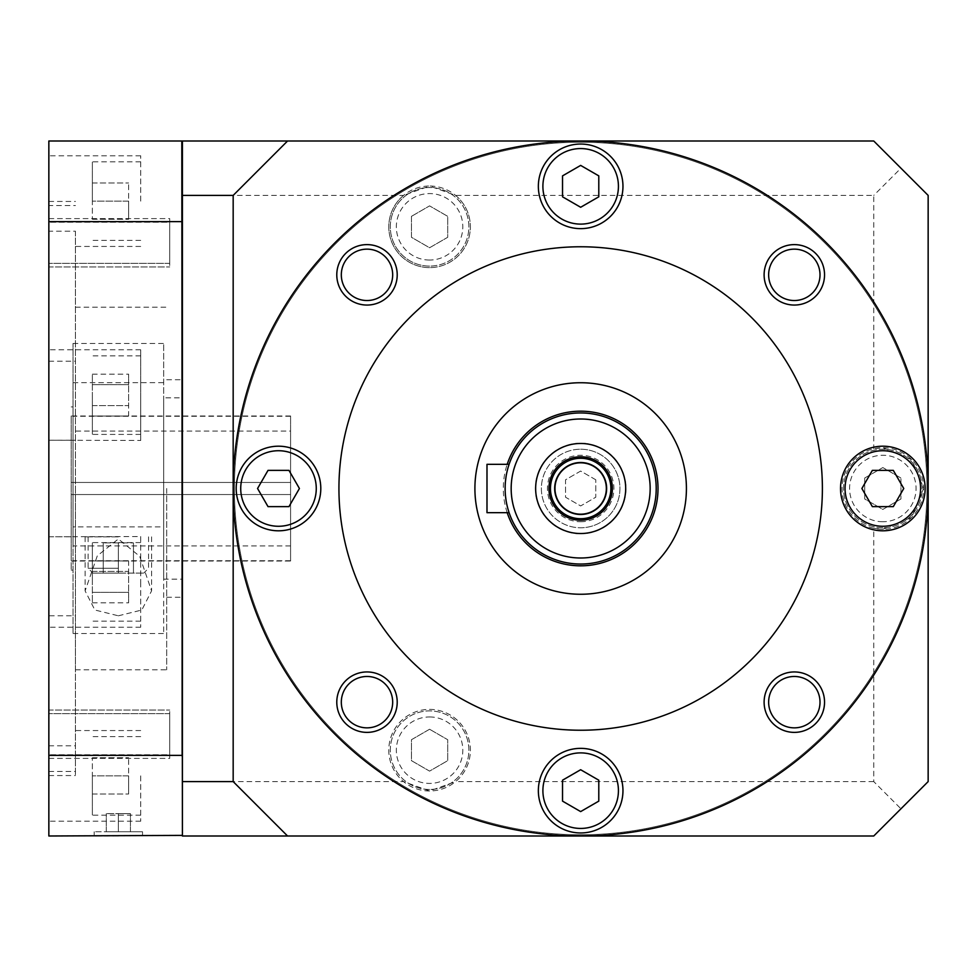 <?xml version="1.0" encoding="UTF-8"?>
<svg xmlns="http://www.w3.org/2000/svg" width="977" height="977" viewBox="0 0 977 977"><rect width="100%" height="100%" fill="white"/><g stroke="black" fill="none" stroke-linecap="round" stroke-linejoin="round"><path stroke-width="0.73" stroke-dasharray="4.88 3.66" d="M508.419 510.568L507.686 508.04L508.406 510.556M506.88 504.718L506.11 500.688M505.488 495.986L505.158 490.93M505.158 486.192L505.475 481.124M506.098 476.385L506.88 472.306M507.686 468.96L508.419 466.432L507.686 468.96M506.88 472.282L505.573 480.171M505.488 480.989L505.109 488.561M505.158 490.759L505.585 496.853M506.086 500.59L507.588 507.649M580.656 564.047A75.547 75.547 0 0 1 505.121 488.5A75.547 75.547 0 0 1 580.656 412.953A75.547 75.547 0 0 1 656.202 488.5A75.547 75.547 0 0 1 580.656 564.047A75.547 75.547 0 0 0 656.202 488.5A75.547 75.547 0 0 0 580.656 412.953A75.547 75.547 0 0 0 505.121 488.5A75.547 75.547 0 0 0 580.656 564.047M580.656 594.26A105.76 105.76 0 0 0 686.416 488.5A105.76 105.76 0 0 0 580.656 382.74A105.76 105.76 0 0 0 474.907 488.5A105.76 105.76 0 0 0 580.656 594.26M580.656 730.234A241.734 241.734 0 0 0 822.39 488.5A241.734 241.734 0 0 0 580.656 246.766A241.734 241.734 0 0 0 338.934 488.5A241.734 241.734 0 0 0 580.656 730.234M233.173 488.5A347.494 347.494 0 0 0 580.656 835.994A347.494 347.494 0 0 0 928.15 488.5A347.494 347.494 0 0 0 580.656 141.006A347.494 347.494 0 0 0 233.173 488.5A347.494 347.494 0 0 0 580.656 835.994A347.494 347.494 0 0 0 928.15 488.5A347.494 347.494 0 0 0 580.656 141.006A347.494 347.494 0 0 0 233.173 488.5A347.494 347.494 0 0 0 580.656 835.994A347.494 347.494 0 0 0 928.15 488.5A347.494 347.494 0 0 0 580.656 141.006A347.494 347.494 0 0 0 233.173 488.5M234.382 488.5A346.285 346.285 0 0 0 580.656 834.785A346.285 346.285 0 0 0 926.941 488.5A346.285 346.285 0 0 0 580.656 142.215A346.285 346.285 0 0 0 234.382 488.5A346.285 346.285 0 0 1 580.656 142.215A346.285 346.285 0 0 1 926.941 488.5A346.285 346.285 0 0 1 580.656 834.785A346.285 346.285 0 0 1 234.382 488.5A346.285 346.285 0 0 0 580.656 834.785A346.285 346.285 0 0 0 926.941 488.5A346.285 346.285 0 0 0 580.656 142.215A346.285 346.285 0 0 0 234.382 488.5A346.285 346.285 0 0 0 580.656 834.785A346.285 346.285 0 0 0 926.941 488.5A346.285 346.285 0 0 0 580.656 142.215A346.285 346.285 0 0 0 234.382 488.5M287.556 141.006L233.173 195.4L233.173 781.6L287.556 835.994M873.756 528.276A40.79 40.79 0 0 1 873.756 448.724L882.829 447.71A40.79 40.79 0 0 1 923.619 488.5A40.79 40.79 0 0 1 882.829 529.29A40.79 40.79 0 0 1 842.027 488.5A40.79 40.79 0 0 1 882.829 447.71L911.675 459.654L923.619 488.5L911.675 517.346L882.829 529.29L873.756 528.276L873.756 781.6L900.953 808.797L873.756 835.994L182.406 835.994L182.406 781.6L403.562 781.6A40.79 40.79 0 0 1 429.575 709.387A40.79 40.79 0 0 1 455.6 781.6L429.575 790.979L403.562 781.6M873.756 781.6L455.6 781.6M429.575 790.979A40.79 40.79 0 0 1 388.785 750.177A40.79 40.79 0 0 1 429.575 709.387A40.79 40.79 0 0 1 470.364 750.177A40.79 40.79 0 0 1 429.575 790.979M455.6 195.4A40.79 40.79 0 0 1 429.575 267.613A40.79 40.79 0 0 1 388.785 226.823A40.79 40.79 0 0 1 429.575 186.021L455.6 195.4L873.756 195.4L873.756 448.724M429.575 267.613A40.79 40.79 0 0 1 403.562 195.4L429.575 186.021A40.79 40.79 0 0 1 470.364 226.823A40.79 40.79 0 0 1 429.575 267.613M182.406 781.6L182.406 195.4L403.562 195.4M580.656 533.821A45.321 45.321 0 0 1 535.335 488.5A45.321 45.321 0 0 1 580.656 443.179A45.321 45.321 0 0 1 625.988 488.5A45.321 45.321 0 0 1 580.656 533.821A45.321 45.321 0 0 0 625.988 488.5A45.321 45.321 0 0 0 580.656 443.179A45.321 45.321 0 0 0 535.335 488.5A45.321 45.321 0 0 0 580.656 533.821M580.656 449.225A39.275 39.275 0 0 1 619.943 488.5A39.275 39.275 0 0 1 580.656 527.775A39.275 39.275 0 0 1 541.38 488.5A39.275 39.275 0 0 1 580.656 449.225A39.275 39.275 0 0 0 541.38 488.5A39.275 39.275 0 0 0 580.656 527.775A39.275 39.275 0 0 0 619.943 488.5A39.275 39.275 0 0 0 580.656 449.225A39.275 39.275 0 0 1 619.943 488.5A39.275 39.275 0 0 1 580.656 527.775M595.775 479.78L580.656 471.061L565.549 479.78L565.549 497.22L580.656 505.939L595.775 497.22L595.775 479.78L595.775 497.22L580.656 505.939L565.549 497.22L565.549 479.78L580.656 471.061L595.775 479.78M900.953 808.797L928.15 781.6L928.15 195.4L900.953 168.203L873.756 195.4M882.829 527.775A39.275 39.275 0 0 1 843.542 488.5A39.275 39.275 0 0 1 882.829 449.225A39.275 39.275 0 0 1 922.105 488.5A39.275 39.275 0 0 1 882.829 527.775A39.275 39.275 0 0 1 843.542 488.5A39.275 39.275 0 0 1 882.829 449.225A39.275 39.275 0 0 1 922.105 488.5A39.275 39.275 0 0 1 882.829 527.775M429.575 266.098A39.275 39.275 0 0 1 390.299 226.823A39.275 39.275 0 0 1 429.575 187.535A39.275 39.275 0 0 1 468.862 226.823A39.275 39.275 0 0 1 429.575 266.098A39.275 39.275 0 0 1 390.299 226.823A39.275 39.275 0 0 1 429.575 187.535A39.275 39.275 0 0 1 468.862 226.823A39.275 39.275 0 0 1 429.575 266.098A39.275 39.275 0 0 1 390.299 226.823A39.275 39.275 0 0 1 429.575 187.535M429.575 789.465A39.275 39.275 0 0 1 390.299 750.177A39.275 39.275 0 0 1 429.575 710.902A39.275 39.275 0 0 1 468.862 750.177A39.275 39.275 0 0 1 429.575 789.465A39.275 39.275 0 0 1 390.299 750.177A39.275 39.275 0 0 1 429.575 710.902A39.275 39.275 0 0 1 468.862 750.177A39.275 39.275 0 0 1 429.575 789.465M182.406 195.4L182.406 141.006L873.756 141.006L900.953 168.203M182.406 195.998L182.406 141.616M182.406 835.384L181.807 195.998M181.807 488.5L181.807 597.277L181.807 488.5M181.807 579.153L181.807 397.847L181.807 579.153L163.672 579.153L163.672 397.847L181.807 397.847M181.807 141.616L181.807 220.851L181.807 141.006L48.85 141.006L48.85 835.994L181.807 835.384M290.584 561.018L290.584 415.982L290.584 561.018L71.211 561.018L71.211 494.545L163.672 494.545L163.672 343.464L163.672 633.536L163.672 494.545L73.019 494.545L73.019 633.536L73.019 526.896L163.672 526.896M73.019 526.896L73.019 343.464L73.019 482.455L163.672 482.455L71.211 482.455L73.019 482.455L73.019 406.92L73.019 570.079L73.019 416.287L73.019 482.455L290.584 482.455L290.584 431.089L73.019 431.089L73.019 545.911L73.019 494.545L290.584 494.545L290.584 545.911L290.584 431.089M163.672 579.153L163.672 397.847M73.019 382.679L163.672 382.679M118.351 615.803L141.812 610.014L151.582 590.877L139.699 556.316L118.351 538.974L97.309 555.828L85.109 590.877L94.854 609.99L118.351 615.803M290.584 415.982L71.211 415.982L71.211 570.079L71.211 494.545L290.584 494.545L290.584 560.713L290.584 416.287L290.584 482.455L73.019 482.455L73.019 431.089M71.211 415.982L71.211 561.018M118.351 536.849L85.109 536.849L118.351 536.849M118.351 573.108L92.962 573.108L143.729 573.108L103.244 573.108L118.351 573.108L118.351 542.894L103.244 542.894L133.458 542.894L118.351 542.894L118.351 573.108M133.458 573.108L133.458 542.894L133.458 573.108M103.244 573.108L103.244 542.894L103.244 573.108M166.688 488.5L166.688 669.795L166.688 488.5M75.437 488.5L75.437 669.795L75.437 488.5M75.437 231.207L75.437 775.555L75.437 231.207L48.85 231.207L48.85 155.795L48.85 205.524L75.437 205.524M140.712 201.128L140.712 155.795L140.712 201.128M48.85 242.785L48.85 266.965L48.85 242.785M48.85 734.216L48.85 710.035L48.85 734.216M140.712 536.544L140.712 581.877L140.712 536.544L48.85 536.764L48.85 231.207M48.85 536.544L48.85 627.197L48.85 615.779L75.437 615.779M140.712 440.456L140.712 349.803L140.712 440.456L48.85 440.236L48.85 821.205L48.85 615.779M48.85 440.456L48.85 205.524M181.807 221.632L181.807 756.149L181.807 220.851L181.807 221.632L48.85 221.632M118.351 835.994L94.171 835.994L118.351 835.994M181.807 755.368L48.85 755.368M118.351 831.757L94.171 831.757L142.52 831.757L106.261 831.757L118.351 831.757L118.351 813.633L106.261 813.633L130.429 813.633L118.351 813.633L118.351 831.757M106.261 831.757L106.261 813.633L106.261 831.757M130.429 831.757L130.429 813.633L130.429 831.757M169.717 242.785L169.717 266.965L169.717 242.785C169.717 216.393 169.717 216.393 169.717 242.785C169.717 269.176 169.717 269.176 169.717 242.785M169.717 734.216L169.717 710.035L169.717 734.216C169.717 760.607 169.717 760.607 169.717 734.216C169.717 707.824 169.717 707.824 169.717 734.216M48.85 361.221L75.437 361.221M48.85 440.236L75.437 440.236M48.85 745.793L75.437 745.793M48.85 771.476L75.437 771.476M48.85 536.764L75.437 536.764M140.712 395.123L140.712 434.411L140.712 395.123M140.712 775.872L140.712 821.205L140.712 775.872M140.712 581.877L140.712 627.197L140.712 581.877M92.363 201.128L92.363 161.84L92.363 219.251L92.363 201.128L128.622 201.128L128.622 182.992L128.622 219.251L128.622 201.128L92.363 201.128M92.363 395.123L92.363 434.411L92.363 395.123M92.363 416.055L92.363 374.191L92.363 416.055L128.622 416.055L128.622 405.589L128.622 416.055M92.363 775.872L92.363 815.16L92.363 757.749L92.363 775.872L128.622 775.872L128.622 757.749L128.622 794.008L128.622 775.872L92.363 775.872M92.363 581.877L92.363 542.589L92.363 581.877M92.363 560.945L92.363 602.809L92.363 560.945L128.622 560.945L128.622 571.411L128.622 560.945M92.363 794.008L128.622 794.008L92.363 794.008M92.363 757.749L128.622 757.749L92.363 757.749M92.363 571.411L128.622 571.411L128.622 592.343L128.622 571.411L92.363 571.411M92.363 592.343L128.622 592.343L128.622 602.809L128.622 592.343L92.363 592.343M92.363 602.809L128.622 602.809M92.363 182.992L128.622 182.992L92.363 182.992M92.363 219.251L128.622 219.251L92.363 219.251M92.363 405.589L128.622 405.589L128.622 384.657L128.622 405.589L92.363 405.589M92.363 384.657L128.622 384.657L128.622 374.191L128.622 384.657L92.363 384.657M92.363 374.191L128.622 374.191M411.451 216.344L429.575 205.878L447.71 216.344L447.71 237.289L429.575 247.755L411.451 237.289L411.451 216.344L429.575 205.878L447.71 216.344L447.71 237.289L429.575 247.755L411.451 237.289L411.451 216.344M429.575 729.245L447.71 739.711L447.71 760.656L429.575 771.122L411.451 760.656L411.451 739.711L429.575 729.245L447.71 739.711L447.71 760.656L429.575 771.122L411.451 760.656L411.451 739.711L429.575 729.245M864.694 478.034L882.829 467.568L900.953 478.034L900.953 498.966L882.829 509.432L864.694 498.966L864.694 478.034L882.829 467.568L900.953 478.034L900.953 498.966L882.829 509.432L864.694 498.966L864.694 478.034M794.325 249.147A25.683 25.683 0 0 1 820.008 274.842A25.683 25.683 0 0 1 794.325 300.525A25.683 25.683 0 0 1 768.643 274.842A25.683 25.683 0 0 1 794.325 249.147M820.008 702.158A25.683 25.683 0 0 1 794.325 727.853A25.683 25.683 0 0 1 768.643 702.158A25.683 25.683 0 0 1 794.325 676.475A25.683 25.683 0 0 1 820.008 702.158M366.998 727.853A25.683 25.683 0 0 1 341.315 702.158A25.683 25.683 0 0 1 366.998 676.475A25.683 25.683 0 0 1 392.681 702.158A25.683 25.683 0 0 1 366.998 727.853M341.315 274.842A25.683 25.683 0 0 1 366.998 249.147A25.683 25.683 0 0 1 392.681 274.842A25.683 25.683 0 0 1 366.998 300.525A25.683 25.683 0 0 1 341.315 274.842M278.494 446.196A42.304 42.304 0 0 0 236.19 488.5A42.304 42.304 0 0 0 278.494 530.804A42.304 42.304 0 0 0 320.798 488.5A42.304 42.304 0 0 0 278.494 446.196M278.494 450.727A37.773 37.773 0 0 1 316.267 488.5A37.773 37.773 0 0 1 278.494 526.273A37.773 37.773 0 0 1 240.721 488.5A37.773 37.773 0 0 1 278.494 450.727M580.656 748.358A42.304 42.304 0 0 0 538.351 790.662A42.304 42.304 0 0 0 580.656 832.966A42.304 42.304 0 0 0 622.96 790.662A42.304 42.304 0 0 0 580.656 748.358M580.656 752.888A37.773 37.773 0 0 1 618.429 790.662A37.773 37.773 0 0 1 580.656 828.435A37.773 37.773 0 0 1 542.894 790.662A37.773 37.773 0 0 1 580.656 752.888M882.829 446.196A42.304 42.304 0 0 0 840.525 488.5A42.304 42.304 0 0 0 882.829 530.804A42.304 42.304 0 0 0 925.134 488.5A42.304 42.304 0 0 0 882.829 446.196M882.829 450.727A37.773 37.773 0 0 1 920.59 488.5A37.773 37.773 0 0 1 882.829 526.273A37.773 37.773 0 0 1 845.056 488.5A37.773 37.773 0 0 1 882.829 450.727M580.656 144.034A42.304 42.304 0 0 0 538.351 186.338A42.304 42.304 0 0 0 580.656 228.642A42.304 42.304 0 0 0 622.96 186.338A42.304 42.304 0 0 0 580.656 144.034M580.656 148.565A37.773 37.773 0 0 1 618.429 186.338A37.773 37.773 0 0 1 580.656 224.112A37.773 37.773 0 0 1 542.894 186.338A37.773 37.773 0 0 1 580.656 148.565M268.028 506.636L288.96 506.636L299.426 488.5L288.96 470.364L268.028 470.364L257.562 488.5L268.028 506.636M562.532 175.872L562.532 196.804L580.656 207.271L598.791 196.804L598.791 175.872L580.656 165.406L562.532 175.872M893.296 470.364L872.363 470.364L861.885 488.5L872.363 506.636L893.296 506.636L903.762 488.5L893.296 470.364M598.791 801.128L598.791 780.196L580.656 769.729L562.532 780.196L562.532 801.128L580.656 811.594L598.791 801.128M509.09 512.669L486.986 512.669L486.986 464.331L509.09 464.331M580.656 456.772A31.728 31.728 0 0 1 612.384 488.5A31.728 31.728 0 0 1 580.656 520.228A31.728 31.728 0 0 1 548.927 488.5A31.728 31.728 0 0 1 580.656 456.772M580.656 462.512A25.988 25.988 0 0 1 606.644 488.5A25.988 25.988 0 0 1 580.656 514.488A25.988 25.988 0 0 1 554.68 488.5A25.988 25.988 0 0 1 580.656 462.512M580.656 462.817A25.683 25.683 0 0 1 606.338 488.5A25.683 25.683 0 0 1 580.656 514.183A25.683 25.683 0 0 1 554.973 488.5A25.683 25.683 0 0 1 580.656 462.817M580.656 518.714A30.214 30.214 0 0 1 550.442 488.5A30.214 30.214 0 0 1 580.656 458.286A30.214 30.214 0 0 1 610.881 488.5A30.214 30.214 0 0 1 580.656 518.714M794.325 244.616A30.214 30.214 0 0 1 824.539 274.842A30.214 30.214 0 0 1 794.325 305.056A30.214 30.214 0 0 1 764.112 274.842A30.214 30.214 0 0 1 794.325 244.616M824.539 702.158A30.214 30.214 0 0 1 794.325 732.384A30.214 30.214 0 0 1 764.112 702.158A30.214 30.214 0 0 1 794.325 671.944A30.214 30.214 0 0 1 824.539 702.158M366.998 732.384A30.214 30.214 0 0 1 336.784 702.158A30.214 30.214 0 0 1 366.998 671.944A30.214 30.214 0 0 1 397.212 702.158A30.214 30.214 0 0 1 366.998 732.384M336.784 274.842A30.214 30.214 0 0 1 366.998 244.616A30.214 30.214 0 0 1 397.212 274.842A30.214 30.214 0 0 1 366.998 305.056A30.214 30.214 0 0 1 336.784 274.842M48.85 758.384L169.717 758.384L169.717 710.035L169.717 758.384L48.85 758.384L48.85 710.035L169.717 710.035L48.85 710.035L48.85 758.384M169.717 754.757L169.717 713.662L169.717 754.757L48.85 754.757L169.717 754.757M48.85 218.616L169.717 218.616L169.717 266.965L169.717 218.616L48.85 218.616L48.85 266.965L169.717 266.965L48.85 266.965L48.85 218.616M169.717 222.243L169.717 263.338L169.717 222.243L48.85 222.243L169.717 222.243M507.185 512.669A77.354 77.354 0 0 1 507.185 464.331M580.656 521.742A33.242 33.242 0 0 0 613.898 488.5A33.242 33.242 0 0 0 580.656 455.258A33.242 33.242 0 0 0 547.425 488.5A33.242 33.242 0 0 0 580.656 521.742M118.351 568.272L88.125 568.272L118.351 568.272M429.575 260.053A33.242 33.242 0 0 1 396.344 226.823A33.242 33.242 0 0 1 429.575 193.58A33.242 33.242 0 0 1 462.817 226.823A33.242 33.242 0 0 1 429.575 260.053M429.575 716.947A33.242 33.242 0 0 1 462.817 750.177A33.242 33.242 0 0 1 429.575 783.42A33.242 33.242 0 0 1 396.344 750.177A33.242 33.242 0 0 1 429.575 716.947M882.829 521.742A33.242 33.242 0 0 1 849.587 488.5A33.242 33.242 0 0 1 882.829 455.258A33.242 33.242 0 0 1 916.06 488.5A33.242 33.242 0 0 1 882.829 521.742M73.019 343.464L163.672 343.464M73.019 633.536L163.672 633.536M290.584 416.287L73.019 416.287M290.584 560.713L73.019 560.713M290.584 545.911L73.019 545.911M71.211 570.079L73.019 570.079M71.211 406.92L73.019 406.92M85.109 536.849L85.109 590.877M151.582 536.849L151.582 590.877M88.125 536.849L88.125 568.272L92.962 573.108M148.565 536.849L148.565 568.272L143.729 573.108M166.688 597.277L181.807 597.277M166.688 379.723L181.807 379.723M75.437 307.205L166.688 307.205M75.437 669.795L166.688 669.795M140.712 246.448L75.437 246.448M94.171 831.757L94.171 835.994M142.52 831.757L142.52 835.994M169.717 263.338L48.85 263.338L169.717 263.338M169.717 713.662L48.85 713.662L169.717 713.662M48.85 201.445L75.437 201.445M48.85 775.555L75.437 775.555M140.712 349.803L48.85 349.803M140.712 155.795L48.85 155.795M140.712 730.552L75.437 730.552M140.712 821.205L48.85 821.205M140.712 627.197L48.85 627.197M140.712 240.403L92.363 240.403M140.712 161.84L92.363 161.84M140.712 355.848L92.363 355.848M140.712 434.411L92.363 434.411M140.712 736.597L92.363 736.597M140.712 815.16L92.363 815.16M140.712 542.589L92.363 542.589M140.712 621.152L92.363 621.152"/><path stroke-width="1.47" d="M580.656 418.999A69.501 69.501 0 0 1 650.157 488.5A69.501 69.501 0 0 1 580.656 558.001A69.501 69.501 0 0 1 511.166 488.5A69.501 69.501 0 0 1 580.656 418.999M580.656 443.473A45.027 45.027 0 0 0 535.64 488.5A45.027 45.027 0 0 0 580.656 533.527A45.027 45.027 0 0 0 625.683 488.5A45.027 45.027 0 0 0 580.656 443.473M580.656 412.953A75.547 75.547 0 0 1 656.202 488.5A75.547 75.547 0 0 1 580.656 564.047A75.547 75.547 0 0 1 505.121 488.5A75.547 75.547 0 0 1 580.656 412.953M509.09 512.669L508.419 510.568L509.09 512.669L486.986 512.669L486.986 464.331L509.09 464.331L508.406 466.444L509.09 464.331M507.588 507.649L506.88 504.718M506.11 500.688L505.488 495.986M505.158 490.93L505.158 486.192M505.475 481.124L506.098 476.385M506.88 472.306L507.686 468.96L506.88 472.282M505.573 480.171L505.488 480.989M505.109 488.561L505.158 490.759M505.585 496.853L506.086 500.59M580.656 594.26A105.76 105.76 0 0 0 686.416 488.5A105.76 105.76 0 0 0 580.656 382.74A105.76 105.76 0 0 0 474.907 488.5A105.76 105.76 0 0 0 580.656 594.26M580.656 730.234A241.734 241.734 0 0 0 822.39 488.5A241.734 241.734 0 0 0 580.656 246.766A241.734 241.734 0 0 0 338.934 488.5A241.734 241.734 0 0 0 580.656 730.234M233.173 488.5A347.494 347.494 0 0 0 580.656 835.994A347.494 347.494 0 0 0 928.15 488.5A347.494 347.494 0 0 0 580.656 141.006A347.494 347.494 0 0 0 233.173 488.5M794.325 249.147A25.683 25.683 0 0 1 820.008 274.842A25.683 25.683 0 0 1 794.325 300.525A25.683 25.683 0 0 1 768.643 274.842A25.683 25.683 0 0 1 794.325 249.147M820.008 702.158A25.683 25.683 0 0 1 794.325 727.853A25.683 25.683 0 0 1 768.643 702.158A25.683 25.683 0 0 1 794.325 676.475A25.683 25.683 0 0 1 820.008 702.158M366.998 727.853A25.683 25.683 0 0 1 341.315 702.158A25.683 25.683 0 0 1 366.998 676.475A25.683 25.683 0 0 1 392.681 702.158A25.683 25.683 0 0 1 366.998 727.853M341.315 274.842A25.683 25.683 0 0 1 366.998 249.147A25.683 25.683 0 0 1 392.681 274.842A25.683 25.683 0 0 1 366.998 300.525A25.683 25.683 0 0 1 341.315 274.842M278.494 446.196A42.304 42.304 0 0 0 236.19 488.5A42.304 42.304 0 0 0 278.494 530.804A42.304 42.304 0 0 0 320.798 488.5A42.304 42.304 0 0 0 278.494 446.196M580.656 748.358A42.304 42.304 0 0 0 538.351 790.662A42.304 42.304 0 0 0 580.656 832.966A42.304 42.304 0 0 0 622.96 790.662A42.304 42.304 0 0 0 580.656 748.358M882.829 446.196A42.304 42.304 0 0 0 840.525 488.5A42.304 42.304 0 0 0 882.829 530.804A42.304 42.304 0 0 0 925.134 488.5A42.304 42.304 0 0 0 882.829 446.196M580.656 144.034A42.304 42.304 0 0 0 538.351 186.338A42.304 42.304 0 0 0 580.656 228.642A42.304 42.304 0 0 0 622.96 186.338A42.304 42.304 0 0 0 580.656 144.034M233.173 781.6L287.556 835.994L182.406 835.994L182.406 781.6L233.173 781.6L233.173 195.4L287.556 141.006L873.756 141.006L928.15 195.4L928.15 781.6L873.756 835.994L287.556 835.994M182.406 781.6L182.406 141.006L287.556 141.006M182.406 195.4L233.173 195.4M181.807 835.384L48.85 835.994L48.85 141.006L181.807 141.006L182.406 835.384M181.807 221.632L48.85 221.632M181.807 755.368L48.85 755.368M278.494 526.273A37.773 37.773 0 0 0 316.267 488.5A37.773 37.773 0 0 0 278.494 450.727A37.773 37.773 0 0 0 240.721 488.5A37.773 37.773 0 0 0 278.494 526.273M268.028 506.636L288.96 506.636L299.426 488.5L288.96 470.364L268.028 470.364L257.562 488.5L268.028 506.636M580.656 828.435A37.773 37.773 0 0 0 618.429 790.662A37.773 37.773 0 0 0 580.656 752.888A37.773 37.773 0 0 0 542.894 790.662A37.773 37.773 0 0 0 580.656 828.435M598.791 801.128L598.791 780.196L580.656 769.729L562.532 780.196L562.532 801.128L580.656 811.594L598.791 801.128M882.829 526.273A37.773 37.773 0 0 0 920.59 488.5A37.773 37.773 0 0 0 882.829 450.727A37.773 37.773 0 0 0 845.056 488.5A37.773 37.773 0 0 0 882.829 526.273M893.296 470.364L872.363 470.364L861.885 488.5L872.363 506.636L893.296 506.636L903.762 488.5L893.296 470.364M580.656 224.112A37.773 37.773 0 0 0 618.429 186.338A37.773 37.773 0 0 0 580.656 148.565A37.773 37.773 0 0 0 542.894 186.338A37.773 37.773 0 0 0 580.656 224.112M562.532 175.872L562.532 196.804L580.656 207.271L598.791 196.804L598.791 175.872L580.656 165.406L562.532 175.872M580.656 456.772A31.728 31.728 0 0 0 548.927 488.5A31.728 31.728 0 0 0 580.656 520.228A31.728 31.728 0 0 0 612.384 488.5A31.728 31.728 0 0 0 580.656 456.772M580.656 462.512A25.988 25.988 0 0 0 554.68 488.5A25.988 25.988 0 0 0 580.656 514.488A25.988 25.988 0 0 0 606.644 488.5A25.988 25.988 0 0 0 580.656 462.512M580.656 462.817A25.683 25.683 0 0 1 606.338 488.5A25.683 25.683 0 0 1 580.656 514.183A25.683 25.683 0 0 1 554.973 488.5A25.683 25.683 0 0 1 580.656 462.817M580.656 458.286A30.214 30.214 0 0 0 550.442 488.5A30.214 30.214 0 0 0 580.656 518.714A30.214 30.214 0 0 0 610.881 488.5A30.214 30.214 0 0 0 580.656 458.286M794.325 305.056A30.214 30.214 0 0 0 824.539 274.842A30.214 30.214 0 0 0 794.325 244.616A30.214 30.214 0 0 0 764.112 274.842A30.214 30.214 0 0 0 794.325 305.056M764.112 702.158A30.214 30.214 0 0 0 794.325 732.384A30.214 30.214 0 0 0 824.539 702.158A30.214 30.214 0 0 0 794.325 671.944A30.214 30.214 0 0 0 764.112 702.158M366.998 671.944A30.214 30.214 0 0 0 336.784 702.158A30.214 30.214 0 0 0 366.998 732.384A30.214 30.214 0 0 0 397.212 702.158A30.214 30.214 0 0 0 366.998 671.944M397.212 274.842A30.214 30.214 0 0 0 366.998 244.616A30.214 30.214 0 0 0 336.784 274.842A30.214 30.214 0 0 0 366.998 305.056A30.214 30.214 0 0 0 397.212 274.842M507.185 464.331A77.354 77.354 0 0 1 658.009 488.5A77.354 77.354 0 0 1 507.185 512.669"/></g></svg>
